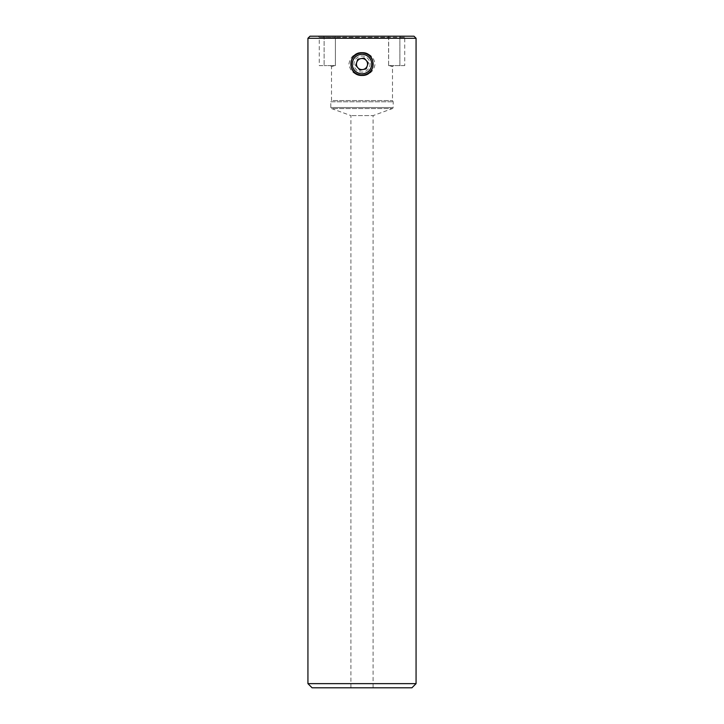 <?xml version="1.0" encoding="UTF-8"?>
<svg xmlns="http://www.w3.org/2000/svg" width="724" height="724" viewBox="0 0 724 724"><rect width="100%" height="100%" fill="white"/><g stroke="black" fill="none" stroke-linecap="round" stroke-linejoin="round"><path stroke-width="0.54" stroke-dasharray="3.62 2.71" d="M369.602 66.689A8.045 8.045 0 0 0 364.625 56.463A8.045 8.045 0 0 0 354.398 61.44A8.045 8.045 0 0 0 359.376 71.667A8.045 8.045 0 0 0 369.602 66.689M372.489 67.685A11.095 11.095 0 0 0 365.62 53.585A11.095 11.095 0 0 0 351.511 60.454A11.095 11.095 0 0 0 358.38 74.554A11.095 11.095 0 0 0 372.489 67.685M367.24 65.875L368.29 62.852L364.091 58.01L357.801 59.232L355.71 65.287L359.909 70.119L366.199 68.898L367.24 65.875M404.725 65.594L388.607 65.594L392.498 66.635L393.539 65.594L389.322 65.594L392.498 66.635L392.498 100.573L393.195 101.776L393.195 107.514L330.805 107.514L330.805 101.776L393.195 101.776L330.805 101.776L331.502 100.573L392.498 100.573L331.502 100.573L331.502 66.635L334.678 65.594L331.502 66.635L330.461 65.594L335.393 65.594L335.393 37.404L388.607 37.404L388.607 65.594L404.725 65.594L404.725 37.313L388.697 37.313L399.874 37.313L400.426 36.2L405.838 36.2L388.688 36.2L400.426 36.2L399.874 37.313L404.725 37.313L405.838 36.2M350.905 687.8L350.905 115.605L331.538 108.555L392.462 108.555L331.538 108.555A1.113 1.113 0 0 1 330.805 107.514L393.195 107.514A1.113 1.113 0 0 1 392.462 108.555L373.095 115.605L350.905 115.605L373.095 115.605L373.095 687.8L350.905 687.8L373.095 687.8M318.162 36.2L335.312 36.2L318.162 36.2L319.275 37.313L335.393 37.404L335.393 65.594L324.126 65.594L330.461 65.594M362 75.432C354.479 75.052 350.126 71.269 348.932 64.074C350.135 56.861 354.488 53.069 362 52.698A11.367 11.367 0 0 0 350.633 64.065A11.367 11.367 0 0 0 362 75.432C369.521 75.061 373.874 71.269 375.068 64.038C373.856 56.852 369.502 53.069 362 52.698M362 54.101A9.964 9.964 0 0 0 352.036 64.065A9.964 9.964 0 0 0 362 74.029A9.964 9.964 0 0 0 371.964 64.065A9.964 9.964 0 0 0 362 54.101A9.964 9.964 0 0 0 352.036 64.065A9.964 9.964 0 0 0 362 74.029A9.964 9.964 0 0 0 371.964 64.065A9.964 9.964 0 0 0 362 54.101M319.275 65.594L324.126 65.594L319.275 65.594L319.275 37.313L335.303 37.313L335.312 36.2L388.688 36.2L335.312 36.2L335.303 37.313L388.697 37.313L388.607 65.594L393.539 65.594M310.008 36.2L413.992 36.2M416.065 38.282L307.935 38.282M416.065 683.637L307.935 683.637M388.697 37.313L388.688 36.2L388.697 37.313M364.226 75.215A11.367 11.367 0 0 0 364.217 52.915M312.089 687.8L411.911 687.8M399.874 65.594L399.874 37.313L399.874 65.594M324.126 37.313L323.574 36.2L324.126 37.313L324.126 65.594L324.126 37.313"/><path stroke-width="1.09" d="M363.059 69.513A5.548 5.548 0 0 0 366.19 60.427A5.548 5.548 0 0 0 356.76 62.255A5.548 5.548 0 0 0 363.059 69.513M371.177 67.232A9.702 9.702 0 0 0 365.168 54.888A9.702 9.702 0 0 0 352.823 60.897A9.702 9.702 0 0 0 358.833 73.242A9.702 9.702 0 0 0 371.177 67.232M351.511 60.454A11.095 11.095 0 0 1 365.62 53.585A11.095 11.095 0 0 1 372.489 67.685A11.095 11.095 0 0 1 358.38 74.554A11.095 11.095 0 0 1 351.511 60.454M364.091 58.01L357.801 59.232L355.71 65.287L359.909 70.119L366.199 68.898L368.29 62.852L364.091 58.01M411.911 687.8L312.089 687.8L307.935 683.637L416.065 683.637L411.911 687.8M416.065 38.282L413.992 36.2L310.008 36.2L307.935 38.282L416.065 38.282L416.065 683.637M362 75.432C347.33 76.138 347.33 51.992 362 52.698C376.652 51.992 376.688 76.129 362 75.432A11.367 11.367 0 0 0 364.226 75.215M307.935 38.282L307.935 683.637M364.217 52.915A11.367 11.367 0 0 0 362 52.698"/></g></svg>
